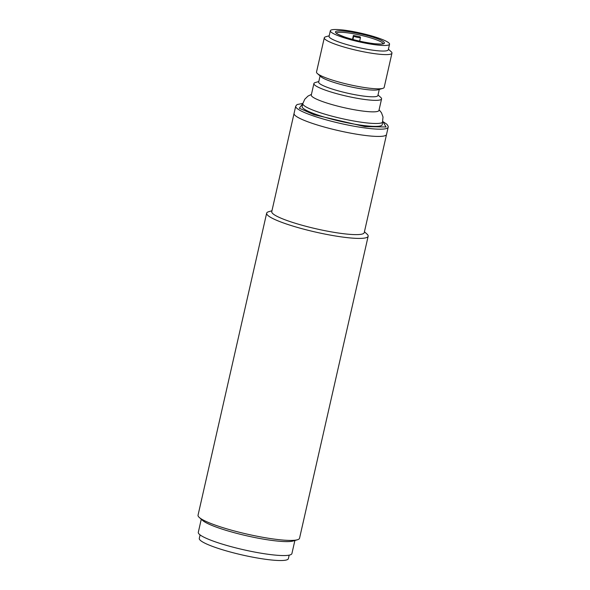 <?xml version="1.0" encoding="UTF-8"?>
<svg xmlns="http://www.w3.org/2000/svg" width="590" height="590" viewBox="0 0 590 590"><rect width="100%" height="100%" fill="white"/><g stroke="black" fill="none" stroke-linecap="round" stroke-linejoin="round"><path stroke-width="0.89" d="M266.651 213.197L198.041 515.203A52.045 7.574 12.8 0 0 199.287 517.46A52.045 7.574 12.8 0 0 237.46 531.782A52.045 7.574 12.8 0 0 288.451 540.388A52.045 7.574 12.8 0 0 297.441 539.762A52.045 7.574 12.8 0 0 299.543 538.264L368.153 236.251A52.045 7.574 -167.2 0 1 357.061 238.382A52.045 7.574 -167.2 0 1 285.693 223.743A52.045 7.574 -167.2 0 1 266.651 213.197A52.045 7.574 -167.2 0 1 268.752 211.692L271.946 210.77M364.428 231.781L366.906 233.994A52.045 7.574 -167.2 0 1 368.153 236.251M199.287 517.46L202.621 520.439A47.997 6.984 12.8 0 0 237.829 533.64A47.997 6.984 12.8 0 0 284.852 541.583A47.997 6.984 12.8 0 0 293.142 541L297.441 539.762M388.183 127.211L364.229 232.652A47.414 6.896 -167.2 0 1 354.125 234.591A47.414 6.896 -167.2 0 1 289.1 221.25A47.414 6.896 -167.2 0 1 271.754 211.64L294.056 113.457A47.414 6.896 12.8 0 0 311.402 123.059A47.414 6.896 12.8 0 0 359.649 134.682A47.414 6.896 12.8 0 0 386.538 134.461A47.414 6.896 -167.2 0 1 376.427 136.401A47.414 6.896 -167.2 0 1 324.271 127.027A47.414 6.896 -167.2 0 1 294.056 113.457L295.708 106.2A47.414 6.896 12.8 0 0 313.054 115.81A47.414 6.896 12.8 0 0 361.301 127.425A47.414 6.896 12.8 0 0 388.183 127.211L388.191 126.275L386.915 124.269L382.932 121.606M201.271 519.237L198.306 532.298A47.997 6.984 12.8 0 0 228.883 546.045A47.997 6.984 12.8 0 0 281.681 555.529A47.997 6.984 12.8 0 0 291.91 553.567L294.882 540.499M318.806 81.531L315.303 82.541A34.692 5.045 12.8 0 0 313.902 83.544L311.291 95.042A34.692 5.045 12.8 0 0 323.984 102.07A34.692 5.045 12.8 0 0 359.281 110.573A34.692 5.045 12.8 0 0 378.957 110.411L381.568 98.914A34.692 5.045 12.8 0 0 380.734 97.409L378.013 94.983M324.294 37.797L316.52 72.017A34.692 5.045 12.8 0 0 317.354 73.521A34.692 5.045 12.8 0 0 329.213 79.045A34.692 5.045 12.8 0 0 382.785 88.389A34.692 5.045 12.8 0 0 384.186 87.386L391.959 53.166A34.692 5.045 -167.2 0 1 372.29 53.329A34.692 5.045 -167.2 0 1 336.986 44.825A34.692 5.045 -167.2 0 1 324.294 37.797A34.692 5.045 -167.2 0 1 325.695 36.794L329.198 35.784M317.354 73.521L320.923 76.707A30.355 4.418 12.8 0 0 331.307 81.545A30.355 4.418 12.8 0 0 378.183 89.717L382.785 88.389M389.548 44.213L388.279 49.789A30.355 4.418 -167.2 0 1 371.066 49.929A30.355 4.418 -167.2 0 1 340.179 42.487A30.355 4.418 -167.2 0 1 329.072 36.337L330.341 30.761A30.355 4.418 -167.2 0 1 347.554 30.621A30.355 4.418 -167.2 0 1 378.441 38.062A30.355 4.418 -167.2 0 1 389.548 44.213A30.355 4.418 -167.2 0 1 372.334 44.353A30.355 4.418 -167.2 0 1 341.448 36.912A30.355 4.418 -167.2 0 1 330.341 30.761M320.075 75.948L318.681 82.084A30.355 4.418 12.8 0 0 329.781 88.235A30.355 4.418 12.8 0 0 360.674 95.676A30.355 4.418 12.8 0 0 377.888 95.536L379.281 89.4M313.902 83.544A34.692 5.045 12.8 0 0 326.594 90.572A34.692 5.045 12.8 0 0 361.899 99.076A34.692 5.045 12.8 0 0 381.568 98.914M382.895 121.783A41.057 5.974 12.8 0 1 359.612 121.975A41.057 5.974 12.8 0 1 317.84 111.916A41.057 5.974 12.8 0 1 302.825 103.597L302.161 106.495A41.057 5.974 12.8 0 0 317.184 114.814A41.057 5.974 12.8 0 0 358.956 124.874A41.057 5.974 12.8 0 0 382.231 124.689L383.021 117.012L381.494 112.808L379.104 109.77M360.461 37.428A3.466 0.502 -167.2 0 1 360.475 37.509A3.466 0.502 -167.2 0 1 358.506 37.524A3.466 0.502 -167.2 0 1 354.981 36.676A3.466 0.502 -167.2 0 1 353.727 36.049L353.381 35.496A23.998 3.488 -167.2 0 1 360.114 36.875L360.461 37.428M388.404 49.236L391.133 51.662A34.692 5.045 -167.2 0 1 391.959 53.166M353.381 35.496L352.495 39.39M200.084 534.901L199.295 538.39A45.681 6.645 12.8 0 0 228.396 551.473A45.681 6.645 12.8 0 0 278.65 560.5A45.681 6.645 12.8 0 0 288.385 558.634L289.181 555.146M344.619 37.008C349.605 38.925 367.504 43.645 379.112 44.088C390.197 44.346 381.494 39.913 375.269 37.959C370.277 36.049 352.385 31.329 340.777 30.887C329.692 30.621 338.394 35.061 344.619 37.008M336.374 33.099A23.998 3.488 -167.2 0 1 350.504 33.269A23.998 3.488 -167.2 0 1 374.311 39.058A23.998 3.488 -167.2 0 1 383.094 43.719M382.925 121.658L386.037 126.975L364.93 126.599L314.013 114.718L299.307 108.213L302.862 103.471M353.727 36.049L352.945 39.515M383.094 43.918L383.242 43.645C382.335 43.454 385.617 44.538 374.333 43.704C364.31 42.458 354.45 40.238 344.737 37.03C333.468 32.686 337.259 33.21 336.271 32.974L336.285 33.283M360.475 37.509L359.649 41.16M302.825 103.597L304.772 99.238L307.965 96.104L311.431 94.393M302.862 103.412L297.05 104.548L295.708 106.2"/></g></svg>

